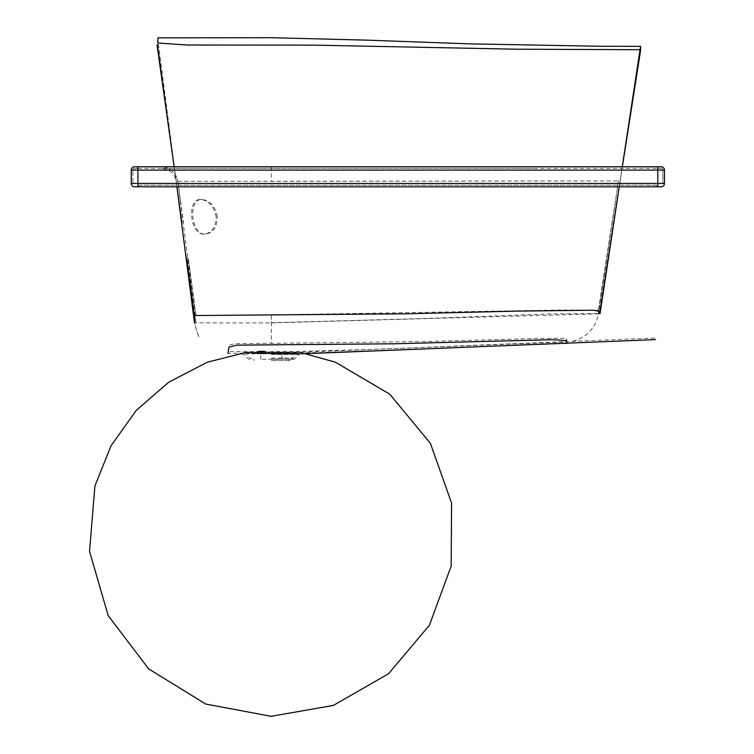 <?xml version="1.0" encoding="UTF-8"?>
<svg xmlns="http://www.w3.org/2000/svg" width="754" height="754" viewBox="0 0 754 754"><rect width="100%" height="100%" fill="white"/><g stroke="black" fill="none" stroke-linecap="round" stroke-linejoin="round"><path stroke-width="0.57" stroke-dasharray="3.77 2.83" d="M139.245 186.785L656.461 186.785L139.245 186.785L139.245 185.182L656.461 185.182L656.461 186.785L656.461 185.182L139.245 185.182L139.245 186.785M134.58 186.785L661.135 186.785A3.336 3.336 0 0 0 664.472 183.448L131.243 183.448A3.336 3.336 0 0 0 134.58 186.785M137.916 186.785L137.916 170.102L137.916 183.448L137.916 170.102L657.799 170.102L657.799 168.368L661.135 168.368L657.799 168.368L657.799 170.102L137.916 170.102L137.916 168.368L134.58 168.368L657.799 168.368L137.916 168.368L137.916 170.102L131.243 170.102L131.243 183.448M661.135 166.766A3.336 3.336 0 0 1 664.472 170.102A3.336 3.336 0 0 0 661.135 166.766L137.916 166.766L137.916 170.102L664.472 170.102L664.472 183.448A3.336 3.336 0 0 1 661.135 186.785M137.916 166.766L134.58 166.766M177.812 181.318L618.525 180.951L271.383 181.309L271.383 166.766L635.009 166.766L161.271 166.766C170.413 167.482 175.936 172.336 177.812 181.318L177.803 181.205C175.88 172.28 170.366 167.473 161.271 166.766M271.393 314.908L271.383 322.712L427.348 318.414L549.591 313.937L598.422 313.579L598.469 310.177L562.352 309.988L271.393 314.908L271.374 343.334L426.349 341.534L542.352 338.339L566.556 338.273L566.838 341.92L370.195 349.451L292.477 351.609L228.094 351.666L228.933 345.068L235.154 343.598L271.374 343.334M217.35 216.822C215.182 206.323 210.064 200.545 201.987 199.471C187.689 198.321 191.007 235.012 205.182 234.174C213.062 233.127 217.114 227.34 217.35 216.822M271.383 359.017L290.695 359.017L271.383 359.017M271.383 360.619L290.695 360.619L271.383 360.619M566.895 343.522L319.225 352.636L227.972 353.353M271.383 353.852L300.469 353.852M157.652 37.709L194.504 322.91C197.228 332.995 198.905 337.688 199.546 336.972C199.037 337.82 197.35 333.108 194.475 322.844L271.393 322.91L598.384 313.815M216.172 216.822C214.023 206.323 208.915 200.545 200.847 199.471C186.511 198.321 189.829 235.012 204.032 234.174C211.912 233.127 215.955 227.34 216.172 216.822M657.799 166.766L657.799 186.785M535.613 168.368L161.281 168.368C169.612 169.103 174.589 173.458 176.229 181.431M132.845 170.102A1.734 1.734 0 0 1 134.58 168.368A1.734 1.734 0 0 0 132.845 170.102L132.845 183.448L132.845 170.102M661.135 168.368A1.734 1.734 0 0 1 662.87 170.102L662.87 183.448L662.87 170.102A1.734 1.734 0 0 0 661.135 168.368M278.942 359.281L260.714 359.281L278.942 359.281M289.074 352.985L246.369 352.985L289.074 352.985M261.11 351.062L261.412 350.968C248.971 351.722 263.693 351.769 264.739 350.978L261.11 351.062M261.412 350.968L261.459 352.891L256.728 353.315L256.633 351.826L261.365 351.326C249.894 352.024 263.514 352.061 264.418 351.326L264.739 350.978M264.748 353.202L257.67 353.749L261.459 352.891C249.979 353.485 263.598 353.513 264.513 352.9L264.626 351.081L256.633 351.826M264.513 352.9L256.728 353.315M263.834 353.136L282.062 353.136L263.834 353.136M257.359 353.786L291.223 353.786L257.359 353.786M261.157 353.296L259.103 353.588M289.074 353.117L246.369 353.117L289.074 353.117M288.603 353.786L247.039 353.786L288.603 353.786M285.436 353.786L257.34 353.786L285.436 353.786M271.129 716.3L271.647 716.3M271.383 352.25L301.421 352.25L271.383 352.25M271.383 352.297L300.064 352.297L271.383 352.297M271.383 353.268L297.821 353.268L271.383 353.268M271.383 358.037L293.052 358.037L271.383 358.037M271.383 359.168L294.192 359.168L271.383 359.168M271.383 354.408L298.952 354.408L271.383 354.408M271.383 353.899L300.12 353.899L271.383 353.899M288.594 352.184L247.058 352.184L288.594 352.184M177.812 181.271L196.068 322.646M177.793 181.158L180.498 201.101L177.803 181.167M196.125 315.973L188.189 257.595L196.068 315.681M177.746 181.139L183.429 222.383L177.831 181.148M598.469 310.299L618.534 180.828L598.356 310.667M618.516 180.894L598.384 313.607L618.516 180.894M572.993 341.072C573.049 341.421 582.776 338.405 588.29 332.882C593.822 327.575 597.196 321.147 598.422 313.579M290.695 359.017L293.052 358.037L297.821 353.268L300.064 352.297L655.462 337.999M252.081 359.017L249.725 358.037L244.956 353.268L241.355 352.25M288.744 360.619L288.744 359.017M254.032 360.619L254.032 359.017M301.477 353.852L298.952 354.408L294.192 359.168L290.695 360.619M241.299 353.852L243.825 354.408L248.584 359.168L252.081 360.619M204.032 234.174L205.182 234.174M200.847 199.471L201.987 199.471M157.577 44.26L176.964 187.209M174.136 166.766L176.907 186.785M181.837 222.6L157.718 44.665M622.276 166.766L599.939 310.912M619.232 186.785L622.342 166.766M640.514 49.462L626.216 141.761L640.589 49.151M640.608 46.267L619.279 186.785L640.561 46.248M640.532 46.248L599.967 313.843M157.652 37.728L157.897 39.623M246.52 352.297L295.719 352.184L296.407 352.985M305.031 353.73L247.058 352.184L246.369 352.985M264.569 352.938L264.475 351.364M282.062 359.281L282.062 353.136L291.223 353.786M260.714 359.281L260.714 353.136L251.553 353.786M296.407 353.117L295.738 353.786M246.369 353.117L247.039 353.786"/><path stroke-width="1.13" d="M664.472 170.102L131.243 170.102A3.336 3.336 0 0 1 134.58 166.766A3.336 3.336 0 0 0 131.243 170.102A3.336 3.336 0 0 1 134.58 166.766L661.135 166.766A3.336 3.336 0 0 1 664.472 170.102L664.472 183.448A3.336 3.336 0 0 1 661.135 186.785L134.58 186.785A3.336 3.336 0 0 1 131.243 183.448A3.336 3.336 0 0 0 134.58 186.785M131.243 170.102L131.243 183.448L137.916 183.448L137.916 186.785M227.972 353.353L228.886 347.142L236.765 345.144L393.965 343.786L552.305 339.686L566.659 340.544L566.895 343.522M598.384 313.815L599.967 311.383L593.153 310.205L513.832 311.176L405.727 313.815L194.739 315.53L194.504 322.901L176.851 186.389M271.383 37.7L158.029 37.841L157.605 43.006L187.501 45.014L314.748 45.146L517.15 49.217L640.561 49.707L640.551 46.333L601.098 46.286L470.326 43.883L367.33 40.16L271.383 37.7M246.52 352.297L207.35 362.203L168.877 382.099L136.163 410.487L111.036 445.774L94.919 485.981L89.528 551.287L108.18 615.641L148.727 668.949L205.767 704.066L271.129 716.3L333.306 705.452L388.564 673.718L429.394 625.264L451.175 566.103L451.58 503.069L430.393 443.352L389.809 394.219L335.426 362.203L305.031 353.73M137.916 166.766L137.916 183.448L657.799 183.448L657.799 186.785M657.799 166.766L657.799 183.448L664.472 183.448M301.477 353.852L655.528 339.602M178.811 200.573L178.915 201.318M176.964 187.209L194.494 322.919M194.532 316.19L186.606 257.811L194.475 315.898M157.068 45.004L174.136 166.766M176.907 186.785L181.837 222.59M640.551 46.267L622.276 166.766M619.241 186.785L600.052 310.544M622.342 166.766L640.702 49.707M599.977 313.843L619.251 186.785L600.005 313.834"/></g></svg>
